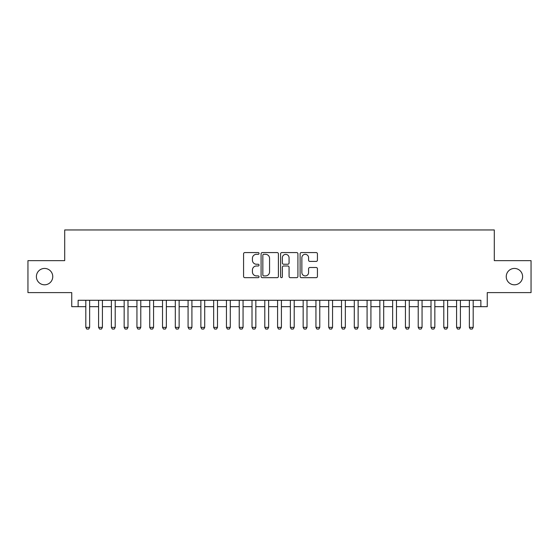 <?xml version="1.0" encoding="UTF-8"?>
<svg xmlns="http://www.w3.org/2000/svg" width="559" height="559" viewBox="0 0 559 559"><rect width="100%" height="100%" fill="white"/><g stroke="black" fill="none" stroke-linecap="round" stroke-linejoin="round"><path stroke-width="0.84" d="M259.048 253.444A0.88 0.88 0 0 0 258.167 252.57L244.835 252.57A1.258 1.258 0 0 0 243.577 253.821L243.577 276.412A1.258 1.258 0 0 0 244.835 277.669L258.167 277.669A0.88 0.88 0 0 0 259.048 276.789A0.88 0.88 0 0 0 258.167 275.908L256.441 275.908A4.018 4.018 0 0 1 252.423 271.891L252.423 270.011A4.018 4.018 0 0 1 256.441 265.993L258.167 265.993A0.88 0.88 0 0 0 259.048 265.12A0.88 0.88 0 0 0 258.167 264.239L256.441 264.239A4.018 4.018 0 0 1 252.423 260.221L252.423 258.342A4.018 4.018 0 0 1 256.441 254.324L258.167 254.324A0.88 0.88 0 0 0 259.048 253.444M506.244 276.621A8.182 8.182 0 0 0 514.427 284.804A8.182 8.182 0 0 0 522.609 276.621A8.182 8.182 0 0 0 514.427 268.439A8.182 8.182 0 0 0 506.244 276.621M36.391 276.621A8.182 8.182 0 0 0 44.573 284.804A8.182 8.182 0 0 0 52.756 276.621A8.182 8.182 0 0 0 44.573 268.439A8.182 8.182 0 0 0 36.391 276.621M316.177 261.416A1.258 1.258 0 0 0 317.428 260.159L317.428 253.821A1.258 1.258 0 0 0 316.177 252.57L301.371 252.57A1.258 1.258 0 0 0 300.113 253.821L300.113 276.412A1.258 1.258 0 0 0 301.371 277.669L316.177 277.669A1.258 1.258 0 0 0 317.428 276.412L317.428 268.753A1.258 1.258 0 0 0 316.177 267.502L309.84 267.502A1.258 1.258 0 0 0 308.582 268.753L308.582 272.554A3.354 3.354 0 0 1 305.228 275.908A3.354 3.354 0 0 1 301.867 272.554L301.867 257.678A3.354 3.354 0 0 1 305.228 254.324A3.354 3.354 0 0 1 308.582 257.678L308.582 260.159A1.258 1.258 0 0 0 309.84 261.416L316.177 261.416M78.134 306.667L78.134 300.274L480.866 300.274L480.866 306.667L487.259 306.667L487.259 292.602L531.05 292.602L531.05 260.641L494.296 260.641L494.296 229.959L64.704 229.959L64.704 260.641L27.95 260.641L27.95 292.602L71.741 292.602L71.741 306.667L85.806 306.667M278.403 253.821A1.258 1.258 0 0 0 277.145 252.57L262.339 252.57A1.258 1.258 0 0 0 261.081 253.821L261.081 276.412A1.258 1.258 0 0 0 262.339 277.669L277.145 277.669A1.258 1.258 0 0 0 278.403 276.412L278.403 253.821M281.855 252.57L296.661 252.57A1.258 1.258 0 0 1 297.919 253.821L297.919 276.412A1.258 1.258 0 0 1 296.661 277.669L290.324 277.669A1.258 1.258 0 0 1 289.066 276.412L289.066 267.251A1.258 1.258 0 0 0 287.815 265.993L283.609 265.993A1.258 1.258 0 0 0 282.358 267.251L282.358 276.789A0.88 0.88 0 0 1 281.477 277.669A0.88 0.88 0 0 1 280.597 276.789L280.597 253.821A1.258 1.258 0 0 1 281.855 252.57M89.636 306.667L98.587 306.667M102.423 306.667L111.374 306.667M115.21 306.667L124.161 306.667M127.997 306.667L136.941 306.667M140.777 306.667L149.728 306.667M153.564 306.667L162.515 306.667M166.351 306.667L175.302 306.667M179.139 306.667L188.083 306.667M191.919 306.667L200.87 306.667M204.706 306.667L213.657 306.667M217.493 306.667L226.444 306.667M230.28 306.667L239.224 306.667M243.06 306.667L252.011 306.667M255.847 306.667L264.798 306.667M268.634 306.667L277.585 306.667M281.415 306.667L290.366 306.667M294.202 306.667L303.153 306.667M306.989 306.667L315.94 306.667M319.776 306.667L328.72 306.667M332.556 306.667L341.507 306.667M345.343 306.667L354.294 306.667M358.13 306.667L367.081 306.667M370.917 306.667L379.861 306.667M383.698 306.667L392.649 306.667M396.485 306.667L405.436 306.667M409.272 306.667L418.223 306.667M422.059 306.667L431.003 306.667M434.839 306.667L443.79 306.667M447.626 306.667L456.577 306.667M460.413 306.667L469.364 306.667M473.194 306.667L480.866 306.667M263.722 254.324A0.88 0.88 0 0 0 262.842 255.204L262.842 275.028A0.88 0.88 0 0 0 263.722 275.908L265.539 275.908A4.018 4.018 0 0 0 269.557 271.891L269.557 258.342A4.018 4.018 0 0 0 265.539 254.324L263.722 254.324M289.066 257.741A3.354 3.354 0 0 0 285.712 254.387A3.354 3.354 0 0 0 282.358 257.741L282.358 262.982A1.258 1.258 0 0 0 283.609 264.239L287.815 264.239A1.258 1.258 0 0 0 289.066 262.982L289.066 257.741M89.636 300.274L89.636 327.378L88.678 329.041L86.764 329.041L85.806 327.378L85.806 300.274M85.806 327.378L89.636 327.378M102.423 300.274L102.423 327.378L101.465 329.041L99.551 329.041L98.587 327.378L98.587 300.274M98.587 327.378L102.423 327.378M115.21 300.274L115.21 327.378L114.253 329.041L112.331 329.041L111.374 327.378L111.374 300.274M111.374 327.378L115.21 327.378M127.997 300.274L127.997 327.378L127.033 329.041L125.118 329.041L124.161 327.378L124.161 300.274M124.161 327.378L127.997 327.378M140.777 300.274L140.777 327.378L139.82 329.041L137.905 329.041L136.941 327.378L136.941 300.274M136.941 327.378L140.777 327.378M153.564 300.274L153.564 327.378L152.607 329.041L150.685 329.041L149.728 327.378L149.728 300.274M149.728 327.378L153.564 327.378M166.351 300.274L166.351 327.378L165.394 329.041L163.473 329.041L162.515 327.378L162.515 300.274M162.515 327.378L166.351 327.378M179.139 300.274L179.139 327.378L178.174 329.041L176.26 329.041L175.302 327.378L175.302 300.274M175.302 327.378L179.139 327.378M191.919 300.274L191.919 327.378L190.961 329.041L189.047 329.041L188.083 327.378L188.083 300.274M188.083 327.378L191.919 327.378M204.706 300.274L204.706 327.378L203.749 329.041L201.827 329.041L200.87 327.378L200.87 300.274M200.87 327.378L204.706 327.378M217.493 300.274L217.493 327.378L216.536 329.041L214.614 329.041L213.657 327.378L213.657 300.274M213.657 327.378L217.493 327.378M230.28 300.274L230.28 327.378L229.316 329.041L227.401 329.041L226.444 327.378L226.444 300.274M226.444 327.378L230.28 327.378M243.06 300.274L243.06 327.378L242.103 329.041L240.188 329.041L239.224 327.378L239.224 300.274M239.224 327.378L243.06 327.378M255.847 300.274L255.847 327.378L254.89 329.041L252.968 329.041L252.011 327.378L252.011 300.274M252.011 327.378L255.847 327.378M268.634 300.274L268.634 327.378L267.67 329.041L265.756 329.041L264.798 327.378L264.798 300.274M264.798 327.378L268.634 327.378M281.415 300.274L281.415 327.378L280.457 329.041L278.543 329.041L277.585 327.378L277.585 300.274M277.585 327.378L281.415 327.378M294.202 300.274L294.202 327.378L293.244 329.041L291.33 329.041L290.366 327.378L290.366 300.274M290.366 327.378L294.202 327.378M306.989 300.274L306.989 327.378L306.032 329.041L304.11 329.041L303.153 327.378L303.153 300.274M303.153 327.378L306.989 327.378M319.776 300.274L319.776 327.378L318.812 329.041L316.897 329.041L315.94 327.378L315.94 300.274M315.94 327.378L319.776 327.378M332.556 300.274L332.556 327.378L331.599 329.041L329.684 329.041L328.72 327.378L328.72 300.274M328.72 327.378L332.556 327.378M345.343 300.274L345.343 327.378L344.386 329.041L342.464 329.041L341.507 327.378L341.507 300.274M341.507 327.378L345.343 327.378M358.13 300.274L358.13 327.378L357.173 329.041L355.251 329.041L354.294 327.378L354.294 300.274M354.294 327.378L358.13 327.378M370.917 300.274L370.917 327.378L369.953 329.041L368.039 329.041L367.081 327.378L367.081 300.274M367.081 327.378L370.917 327.378M383.698 300.274L383.698 327.378L382.74 329.041L380.826 329.041L379.861 327.378L379.861 300.274M379.861 327.378L383.698 327.378M396.485 300.274L396.485 327.378L395.527 329.041L393.606 329.041L392.649 327.378L392.649 300.274M392.649 327.378L396.485 327.378M409.272 300.274L409.272 327.378L408.315 329.041L406.393 329.041L405.436 327.378L405.436 300.274M405.436 327.378L409.272 327.378M422.059 300.274L422.059 327.378L421.095 329.041L419.18 329.041L418.223 327.378L418.223 300.274M418.223 327.378L422.059 327.378M434.839 300.274L434.839 327.378L433.882 329.041L431.967 329.041L431.003 327.378L431.003 300.274M431.003 327.378L434.839 327.378M447.626 300.274L447.626 327.378L446.669 329.041L444.747 329.041L443.79 327.378L443.79 300.274M443.79 327.378L447.626 327.378M460.413 300.274L460.413 327.378L459.449 329.041L457.535 329.041L456.577 327.378L456.577 300.274M456.577 327.378L460.413 327.378M473.194 300.274L473.194 327.378L472.236 329.041L470.322 329.041L469.364 327.378L469.364 300.274M469.364 327.378L473.194 327.378"/></g></svg>
